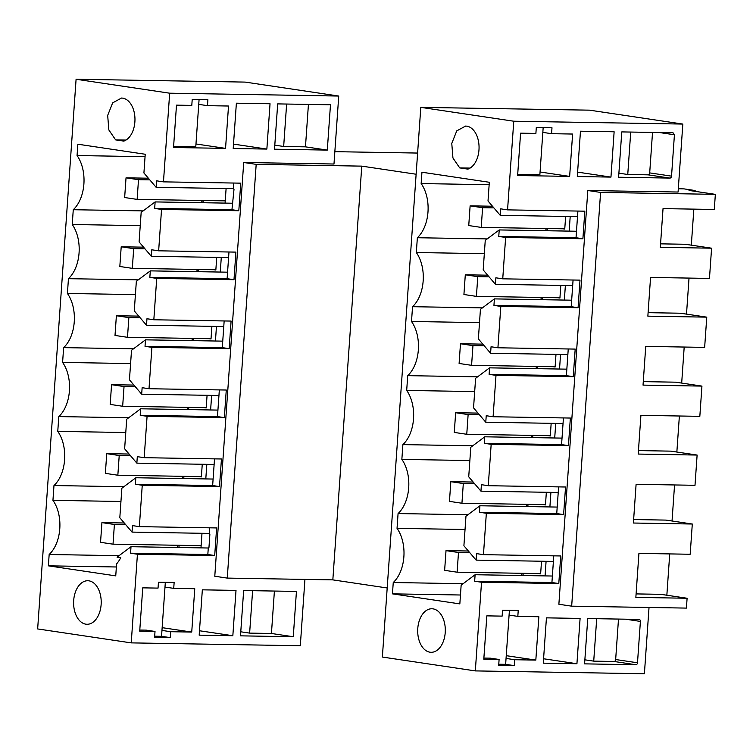 <?xml version="1.0" encoding="UTF-8"?>
<svg xmlns="http://www.w3.org/2000/svg" width="753" height="753" viewBox="0 0 753 753"><rect width="100%" height="100%" fill="white"/><g stroke="black" fill="none" stroke-linecap="round" stroke-linejoin="round"><path stroke-width="1.13" d="M513.762 121.214L507.56 209.871L584.827 211.179L582.897 238.757L505.63 237.459L502.74 278.826L580.008 280.135L578.078 307.713L500.811 306.415L497.921 347.782L575.188 349.091L573.259 376.669L495.992 375.371L493.093 416.748L570.36 418.047L568.44 445.625L491.172 444.326L488.273 485.704L565.541 487.003L563.611 514.591L486.344 513.282L483.454 554.66L560.721 555.959L558.792 583.547L481.525 582.238L475.322 670.904L382.364 657.049L420.805 107.359L513.762 121.214L682.83 124.066L589.561 110.164L428.909 107.5M682.83 124.066L678.077 192.034L587.811 190.509L600.593 192.42L715.35 194.349L714.296 209.475L663.035 208.609L660.325 247.323L711.585 248.189L709.467 278.431L650.564 277.433L647.853 316.156L706.766 317.145L704.648 347.387L645.745 346.399L643.034 385.112L701.937 386.101L699.829 416.343L640.916 415.355L638.215 454.068L697.118 455.057L695 485.299L636.097 484.311L633.395 523.024L692.299 524.022L690.181 554.255L638.93 553.399L635.852 597.383L687.103 598.249L660.776 594.324L636.097 593.91M417.604 153.057L334.85 151.664M416.127 174.235L361.769 166.131L256.189 164.352L243.718 162.497L333.984 164.013L338.737 96.045L245.158 82.096L76.091 79.253L37.65 628.934L131.229 642.883L137.432 554.227L214.699 555.526L216.629 527.938L139.361 526.639L132.49 525.613L132.039 532.107L209.306 533.416L209.692 527.825M678.312 188.777L684.035 188.881L695.141 190.528L689.023 190.434L715.35 194.349M428.909 107.453L420.805 107.359M475.322 670.904L644.399 673.747L649.03 607.464M600.593 192.42L571.668 606.165L558.877 604.254L587.811 190.509M580.469 131.21L577.297 176.531L610.956 177.096L614.128 131.784L580.469 131.21M669.859 178.084L618.608 177.228L621.78 131.907L673.031 132.773L674.424 134.768L671.535 176.146A1.977 1.525 -81.5 0 1 669.859 178.084L648.032 174.837L627.757 174.489L618.891 173.171M569.645 176.4L572.609 134.043L551.572 133.686L551.987 127.775L536.296 127.511L535.891 133.422L520.587 133.168L517.622 175.524L569.645 176.4L540.061 171.995M635.833 664.73L584.582 663.864L587.745 618.552L639.005 619.418A1.977 1.525 -81.5 0 1 640.398 621.413L637.499 662.781A1.977 1.525 -81.5 0 1 635.833 664.73L613.996 661.473A1.977 1.525 -81.5 0 0 615.662 659.534L618.495 619.07M483.803 659.204L499.098 659.468L498.693 665.379L514.374 665.643L514.788 659.732L535.825 660.089L538.856 616.745L517.819 616.387L518.233 610.476L502.543 610.212L502.129 616.123L486.833 615.86L483.803 659.204M576.93 663.732L543.271 663.167L546.433 617.855L580.092 618.42L576.93 663.732L543.572 658.762M695.141 190.528L695.085 191.337M693.842 209.127L691.32 245.167M689.023 278.083L686.501 314.123M684.195 347.039L681.681 383.079M679.375 416.004L676.853 452.045M674.556 484.96L672.034 521.001M669.728 553.916L666.847 595.228M338.737 96.045L169.67 93.193L163.467 181.859L240.734 183.158L238.814 210.736L231.943 209.72L234.004 189.323L233.411 188.627L233.806 183.035M139.361 526.639L142.251 485.271L219.518 486.57L221.448 458.982L144.181 457.683L147.08 416.305L224.347 417.614L226.276 390.026L149.009 388.727L151.899 347.349L229.166 348.658L231.096 321.07L153.828 319.771L156.718 278.394L233.985 279.692L235.915 252.114L158.648 250.815L161.537 209.438L238.814 210.736M131.229 642.883L300.306 645.735L304.937 579.405M243.718 162.497L214.784 576.243L227.265 578.097L332.835 579.876L387.193 587.98M225.552 148.379L228.517 106.022L207.48 105.665L207.894 99.754L192.203 99.49L191.799 105.401L176.494 105.147L173.529 147.503L225.552 148.379L195.978 143.974M266.863 149.075L270.035 103.763L236.376 103.199L233.204 148.51L266.863 149.075L233.515 144.105M139.71 631.193L155.014 631.447L154.6 637.358L170.282 637.622L170.696 631.711L191.733 632.068L194.763 588.724L173.727 588.366L174.141 582.455L158.45 582.191L158.045 588.102L142.741 587.848L139.71 631.193M296.437 591.425L243.652 590.531L240.489 635.843L293.275 636.737L296.437 591.425M232.837 635.72L199.178 635.155L202.341 589.834L236.009 590.399L232.837 635.72L199.479 630.75M327.301 150.092L274.516 149.207L277.688 103.895L330.473 104.78L327.301 150.092L305.464 146.844L283.665 146.477L274.798 145.15M256.189 164.352L227.265 578.097M361.769 166.131L332.835 579.876M571.668 606.165L686.416 608.095L687.103 598.249M660.569 243.85L685.258 244.264L711.585 248.189M648.098 312.674L680.439 313.22L706.766 317.145M643.278 381.639L675.61 382.176L701.937 386.101M638.459 450.595L670.791 451.141L697.118 455.057M633.631 519.551L665.972 520.097L692.299 524.022M481.525 582.238L474.654 581.222L475.105 574.727L552.373 576.026L553.784 555.846M463.123 583.697L393.254 582.521L392.454 593.853L459.838 603.897L461.147 585.175L475.105 574.727M393.254 582.521A33.65 21.338 -89 0 0 398.441 575.838A33.65 21.338 -89 0 0 397.038 528.352L398.073 513.565A33.65 21.338 -89 0 0 401.857 459.396L402.893 444.609A33.65 21.338 -89 0 0 406.686 390.431L407.721 375.653A33.65 21.338 -89 0 0 411.505 321.475L412.54 306.697A33.65 21.338 -89 0 0 416.324 252.519L417.36 237.732A33.65 21.338 -89 0 0 425.313 191.648A33.65 21.338 -89 0 0 421.153 183.563L421.944 172.23L489.318 182.273L488.01 200.985L500.237 215.339L577.504 216.648L576.036 237.732L582.897 238.757M507.56 209.871L500.689 208.845L500.237 215.339M467.895 169.124L459.716 167.91L452.939 157.979L451.772 143.428L456.76 130.881L465.618 126.062L466.766 126.156A21.771 13.808 -89 0 1 479.049 146.581A21.771 13.808 -89 0 1 467.895 169.124M429.982 652.202A21.771 13.808 -89 0 0 431.13 652.296A21.771 13.808 -89 0 0 445.277 631.663A21.771 13.808 -89 0 0 433.013 608.857A21.771 13.808 -89 0 0 431.864 608.763A21.771 13.808 -89 0 0 417.727 629.386A21.771 13.808 -89 0 0 429.982 652.202M577.899 211.056L577.504 216.648M505.63 237.459L498.759 236.433L576.036 237.732M498.759 236.433L499.22 229.938L485.252 240.395L483.191 269.941L495.418 284.305L572.685 285.603L571.207 306.687L578.078 307.713M502.74 278.826L495.869 277.81L495.418 284.305M573.071 280.012L572.685 285.603M500.811 306.415L493.94 305.389L571.207 306.687M497.921 347.782L491.05 346.766L490.598 353.261L478.371 338.897L480.433 309.351L494.392 298.894L493.94 305.389M568.251 348.968L566.388 375.643L573.259 376.669M495.992 375.371L489.121 374.345L566.388 375.643M493.093 416.748L486.231 415.722L485.77 422.217L473.543 407.862L475.614 378.307L489.572 367.85L489.121 374.345M563.432 417.934L561.569 444.609L568.44 445.625M491.172 444.326L484.301 443.301L561.569 444.609M488.273 485.704L481.402 484.678L480.951 491.172L468.724 476.818L470.794 447.263L484.753 436.806L484.301 443.301M558.613 486.89L556.74 513.565L563.611 514.591M486.344 513.282L479.473 512.256L556.74 513.565M479.473 512.256L479.934 505.762L465.966 516.219L463.904 545.774L476.131 560.128L476.583 553.634L483.454 554.66M558.792 583.547L551.921 582.521L552.373 576.026M474.654 581.222L551.921 582.521M610.956 177.096L577.607 172.126M652.522 132.424L649.698 172.889L671.535 176.146M648.032 174.837A1.977 1.525 98.5 0 0 649.698 172.889M551.572 133.686L542.838 132.387L539.873 174.743L517.706 174.367M470.107 168.079L459.716 167.91M542.838 132.387L543.167 127.624M596.696 618.702L593.722 661.134L613.996 661.473M593.722 661.134L584.865 659.816M499.098 659.468L490.363 658.169L483.878 658.056M517.819 616.387L509.084 615.088L505.64 664.344L514.374 665.643M509.414 610.325L509.084 615.088M535.825 660.089L506.242 655.675M514.788 659.732L506.054 658.433M498.768 664.221L505.64 664.344M627.757 174.489L630.722 132.057M169.67 93.193L76.091 79.253M137.432 554.227L130.561 553.201L131.013 546.706L117.054 557.164L120.753 557.709A35.626 22.59 -89 0 1 116.583 563.893L115.746 575.876L48.371 565.832L49.161 554.5A33.65 21.338 -89 0 0 54.348 547.817A33.65 21.338 -89 0 0 52.945 500.331L53.981 485.544A33.65 21.338 -89 0 0 57.765 431.375L58.8 416.588A33.65 21.338 -89 0 0 62.593 362.419L63.628 347.632A33.65 21.338 -89 0 0 67.412 293.463L68.448 278.676A33.65 21.338 -89 0 0 72.232 224.507L73.267 209.72A33.65 21.338 -89 0 0 77.06 155.542L77.851 144.209L145.225 154.252L143.917 172.974L156.144 187.328L233.411 188.627M163.467 181.859L156.596 180.833L156.144 187.328M88.92 580.836A21.771 13.808 -89 0 0 87.772 580.742A21.771 13.808 -89 0 0 73.634 601.374A21.771 13.808 -89 0 0 85.889 624.181A21.771 13.808 -89 0 0 87.037 624.275A21.771 13.808 -89 0 0 101.184 603.652A21.771 13.808 -89 0 0 88.92 580.836M123.803 141.103L115.623 139.889L108.846 129.958L107.679 115.407L112.668 102.86L121.525 98.041L122.673 98.135A21.771 13.808 -89 0 1 134.956 118.56A21.771 13.808 -89 0 1 123.803 141.103M216.723 257.385L215.838 270.026L213.814 269.725M202.256 464.253L201.371 476.894L199.347 476.593M207.075 395.297L206.19 407.938L204.167 407.637M211.894 326.341L211.009 338.982L208.995 338.681M161.537 209.438L154.676 208.412L231.943 209.72M154.676 208.412L155.127 201.917L141.169 212.374L139.098 241.929L151.325 256.284L228.592 257.582L227.114 278.676L233.985 279.692M158.648 250.815L151.777 249.789L151.325 256.284M228.978 252.001L228.592 257.582M156.718 278.394L149.847 277.368L227.114 278.676M153.828 319.771L146.957 318.745L146.506 325.24L134.279 310.885L136.34 281.33L150.308 270.873L149.847 277.368M224.159 320.957L222.295 347.632L229.166 348.658M151.899 347.349L145.028 346.324L222.295 347.632M149.009 388.727L142.138 387.701L141.677 394.196L129.45 379.841L131.521 350.286L145.48 339.838L145.028 346.324M219.339 389.913L217.476 416.588L224.347 417.614M147.08 416.305L140.209 415.289L217.476 416.588M144.181 457.683L137.31 456.657L136.858 463.151L124.631 448.797L126.702 419.242L140.66 408.794L140.209 415.289M214.52 458.869L212.647 485.544L219.518 486.57M142.251 485.271L135.38 484.245L212.647 485.544M135.38 484.245L135.841 477.75L121.873 488.198L119.812 517.753L132.039 532.107M214.699 555.526L207.828 554.5L208.28 548.005L208.958 547.506L209.889 534.103L209.306 533.416M130.561 553.201L207.828 554.5M207.48 105.665L198.745 104.366L195.78 146.722L173.614 146.355M126.015 140.058L115.623 139.889M199.074 99.612L198.745 104.366M155.014 631.447L146.28 630.148L139.794 630.035M173.727 588.366L164.992 587.067L165.321 582.304M191.733 632.068L162.149 627.663M170.696 631.711L161.961 630.412L164.992 587.067M170.282 637.622L161.547 636.323L161.961 630.412M154.676 636.21L161.547 636.323M274.403 591.049L271.438 633.48L293.275 636.737M240.772 631.795L249.629 633.113L271.438 633.48M305.464 146.844L308.429 104.413M392.454 593.853L460.459 595.002M522.29 573.297A33.65 21.338 91 0 1 521.321 575.499M397.038 528.352L465.043 529.491M467.942 514.741L398.073 513.565M469.863 460.535L401.857 459.396M526.14 506.543A33.65 21.338 -89 0 0 527.109 504.341M472.762 445.785L402.893 444.609M474.682 391.579L406.686 390.431M530.969 437.587A33.65 21.338 -89 0 0 531.929 435.375M477.59 376.829L407.721 375.653M479.51 322.623L411.505 321.475M535.788 368.631A33.65 21.338 -89 0 0 536.748 366.419M482.409 307.873L412.54 306.697M484.33 253.667L416.324 252.519M540.607 299.675A33.65 21.338 -89 0 0 541.576 297.463M487.229 238.908L417.36 237.732M545.436 230.719A33.65 21.338 -89 0 0 546.396 228.507M489.149 184.711L421.153 183.563M499.22 229.938L576.487 231.237M494.392 298.894L571.659 300.193M490.598 353.261L567.866 354.559M489.572 367.85L566.84 369.158M485.77 422.217L563.037 423.515M484.753 436.806L562.02 438.114M480.951 491.172L558.218 492.471M479.934 505.762L557.201 507.07M476.131 560.128L553.399 561.427M565.635 216.44L564.75 229.081L562.726 228.78M560.806 285.406L559.931 298.037L557.907 297.736M555.987 354.362L555.102 367.003L553.079 366.702M551.168 423.318L550.283 435.959L548.259 435.658M546.349 492.274L545.464 504.915L543.44 504.614M541.52 561.23L540.635 573.871L538.621 573.57M131.013 546.706L208.28 548.005M48.371 565.832L116.367 566.981M49.161 554.5L119.03 555.676M178.197 545.276A33.65 21.338 91 0 1 177.228 547.487M52.945 500.331L120.951 501.479M53.981 485.544L123.85 486.72M125.77 432.523L57.765 431.375M182.047 478.522A33.65 21.338 -89 0 0 183.017 476.32M58.8 416.588L128.678 417.764M130.589 363.558L62.593 362.419M186.876 409.566A33.65 21.338 -89 0 0 187.836 407.364M63.628 347.632L133.497 348.808M135.418 294.602L67.412 293.463M191.695 340.61A33.65 21.338 -89 0 0 192.664 338.408M68.448 278.676L138.317 279.852M140.237 225.646L72.232 224.507M196.514 271.654A33.65 21.338 -89 0 0 197.484 269.452M143.136 210.896L73.267 209.72M201.343 202.698A33.65 21.338 -89 0 0 202.303 200.486M145.056 156.69L77.06 155.542M220.262 272.059L221.288 257.46M198.378 269.461L198.227 271.682M205.795 478.927L206.821 464.328M183.911 476.338L183.76 478.56M210.614 409.971L211.64 395.372M188.739 407.373L188.579 409.594M215.443 341.015L216.459 326.416M193.559 338.417L193.399 340.638M286.629 104.046L283.665 146.477M155.127 201.917L232.395 203.225M150.308 270.873L227.575 272.181M146.506 325.24L223.773 326.538M145.48 339.838L222.747 341.137M141.677 394.196L218.944 395.494M140.66 408.794L217.928 410.093M136.858 463.151L214.125 464.46M135.841 477.75L213.108 479.049M249.629 633.113L252.603 590.681M569.174 231.115L570.2 216.525M547.299 228.526L547.139 230.747M564.355 300.071L565.371 285.481M542.471 297.482L542.32 299.703M559.535 369.026L560.552 354.437M537.651 366.438L537.491 368.659M554.707 437.992L555.733 423.393M532.832 435.394L532.672 437.615M549.888 506.948L550.914 492.349M528.004 504.35L527.853 506.571M523.034 575.527L523.184 573.306M546.085 561.305L545.068 575.904M203.206 200.505L203.046 202.726M225.081 203.094L226.107 188.504M201.992 533.293L200.976 547.883M178.941 547.516L179.092 545.294M481.223 227.406L482.598 207.706L470.126 205.851L468.743 225.552L481.223 227.406L564.769 228.818M482.598 207.706L493.902 207.894M470.126 205.851L492.471 206.228M137.131 199.394L138.505 179.694L126.033 177.83L124.65 197.531L137.131 199.394L225.241 200.872M138.505 179.694L149.809 179.882M126.033 177.83L148.379 178.207M476.404 296.371L477.779 276.662L465.298 274.807L463.923 294.508L476.404 296.371L559.95 297.774M477.779 276.662L489.074 276.859M465.298 274.807L487.652 275.184M132.312 268.35L133.686 248.65L121.205 246.786L119.831 266.487L132.312 268.35L215.857 269.753M133.686 248.65L144.981 248.838M121.205 246.786L143.559 247.163M471.576 365.327L472.959 345.627L460.478 343.763L459.104 363.464L471.576 365.327L555.121 366.73M472.959 345.627L484.254 345.815M460.478 343.763L482.833 344.14M127.483 337.306L128.867 317.606L116.386 315.742L115.011 335.443L127.483 337.306L211.028 338.718M128.867 317.606L140.162 317.794M116.386 315.742L138.74 316.119M466.756 434.283L468.131 414.583L455.659 412.719L454.275 432.42L466.756 434.283L550.302 435.686M468.131 414.583L479.435 414.771M455.659 412.719L478.004 413.096M122.664 406.262L124.038 386.562L111.566 384.698L110.183 404.408L122.664 406.262L206.209 407.674M124.038 386.562L135.342 386.75M111.566 384.698L133.912 385.075M461.937 503.239L463.311 483.539L450.831 481.675L449.456 501.376L461.937 503.239L545.483 504.642M463.311 483.539L474.606 483.727M450.831 481.675L473.185 482.052M117.845 475.218L119.219 455.518L106.738 453.664L105.364 473.364L117.845 475.218L201.39 476.63M119.219 455.518L130.514 455.706M106.738 453.664L129.092 454.04M457.109 572.195L458.492 552.495L446.011 550.631L444.637 570.341L457.109 572.195L540.654 573.607M458.492 552.495L469.787 552.683M446.011 550.631L468.366 551.008M113.016 544.174L114.4 524.474L101.919 522.62L100.544 542.32L113.016 544.174L201.126 545.661M114.4 524.474L125.695 524.662M101.919 522.62L124.273 522.996M659.496 132.547L674.424 134.768M637.499 662.781L615.662 659.534M640.398 621.413L625.47 619.182"/></g></svg>
